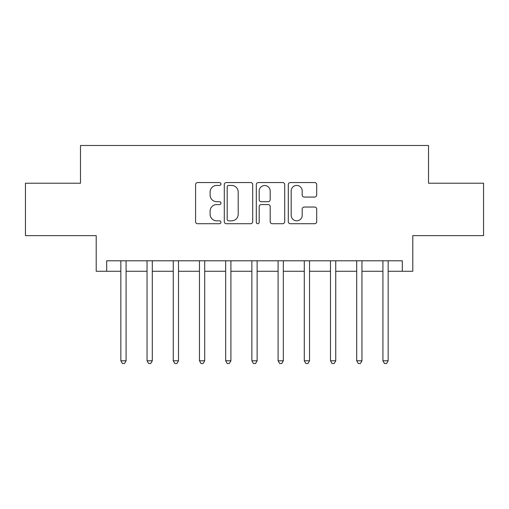 <?xml version="1.0" encoding="UTF-8"?>
<svg xmlns="http://www.w3.org/2000/svg" width="509" height="509" viewBox="0 0 509 509"><rect width="100%" height="100%" fill="white"/><g stroke="black" fill="none" stroke-linecap="round" stroke-linejoin="round"><path stroke-width="0.76" d="M220.957 183.997A1.438 1.438 0 0 0 219.513 182.553L197.651 182.553A2.055 2.055 0 0 0 195.59 184.614L195.59 221.657A2.055 2.055 0 0 0 197.651 223.712L219.513 223.712A1.438 1.438 0 0 0 220.957 222.274A1.438 1.438 0 0 0 219.513 220.83L216.688 220.83A6.585 6.585 0 0 1 210.102 214.244L210.102 211.159A6.585 6.585 0 0 1 216.688 204.573L219.513 204.573A1.438 1.438 0 0 0 220.957 203.136A1.438 1.438 0 0 0 219.513 201.691L216.688 201.691A6.585 6.585 0 0 1 210.102 195.106L210.102 192.02A6.585 6.585 0 0 1 216.688 185.435L219.513 185.435A1.438 1.438 0 0 0 220.957 183.997M314.645 197.066A2.055 2.055 0 0 0 316.7 195.004L316.7 184.614A2.055 2.055 0 0 0 314.645 182.553L290.359 182.553A2.055 2.055 0 0 0 288.304 184.614L288.304 221.657A2.055 2.055 0 0 0 290.359 223.712L314.645 223.712A2.055 2.055 0 0 0 316.7 221.657L316.7 209.104A2.055 2.055 0 0 0 314.645 207.042L304.248 207.042A2.055 2.055 0 0 0 302.193 209.104L302.193 215.326A5.504 5.504 0 0 1 296.69 220.83A5.504 5.504 0 0 1 291.18 215.326L291.18 190.939A5.504 5.504 0 0 1 296.69 185.435A5.504 5.504 0 0 1 302.193 190.939L302.193 195.004A2.055 2.055 0 0 0 304.248 197.066L314.645 197.066M106.693 271.272L106.693 260.793L402.307 260.793L402.307 271.272L412.793 271.272L412.793 235.629L483.55 235.629L483.55 183.215L428.514 183.215L428.514 145.479L80.486 145.479L80.486 183.215L25.45 183.215L25.45 235.629L96.207 235.629L96.207 271.272L120.843 271.272M252.699 184.614A2.055 2.055 0 0 0 250.644 182.553L226.359 182.553A2.055 2.055 0 0 0 224.297 184.614L224.297 221.657A2.055 2.055 0 0 0 226.359 223.712L250.644 223.712A2.055 2.055 0 0 0 252.699 221.657L252.699 184.614M258.356 182.553L282.641 182.553A2.055 2.055 0 0 1 284.703 184.614L284.703 221.657A2.055 2.055 0 0 1 282.641 223.712L272.251 223.712A2.055 2.055 0 0 1 270.19 221.657L270.19 206.635A2.055 2.055 0 0 0 268.135 204.573L261.238 204.573A2.055 2.055 0 0 0 259.183 206.635L259.183 222.274A1.438 1.438 0 0 1 257.739 223.712A1.438 1.438 0 0 1 256.301 222.274L256.301 184.614A2.055 2.055 0 0 1 258.356 182.553M126.086 271.272L147.05 271.272M152.293 271.272L173.257 271.272M178.5 271.272L199.464 271.272M204.707 271.272L225.672 271.272M230.914 271.272L251.879 271.272M257.121 271.272L278.086 271.272M283.328 271.272L304.293 271.272M309.536 271.272L330.5 271.272M335.743 271.272L356.707 271.272M361.95 271.272L382.914 271.272M388.157 271.272L402.307 271.272M228.624 185.435A1.438 1.438 0 0 0 227.179 186.879L227.179 219.392A1.438 1.438 0 0 0 228.624 220.83L231.608 220.83A6.585 6.585 0 0 0 238.193 214.244L238.193 192.02A6.585 6.585 0 0 0 231.608 185.435L228.624 185.435M270.19 191.047A5.504 5.504 0 0 0 264.686 185.537A5.504 5.504 0 0 0 259.183 191.047L259.183 199.636A2.055 2.055 0 0 0 261.238 201.691L268.135 201.691A2.055 2.055 0 0 0 270.19 199.636L270.19 191.047M126.347 260.793L126.238 261.053A2.1 2.1 0 0 0 126.086 261.836L126.086 360.798L120.843 360.798L120.843 261.836A2.1 2.1 0 0 0 120.69 261.053L120.588 260.793M126.086 360.798L124.514 363.521L122.415 363.521L120.843 360.798M152.554 260.793L152.445 261.053A2.1 2.1 86.8 0 0 152.293 261.836L152.293 360.798L147.05 360.798L147.05 261.836A2.1 2.1 86.8 0 0 146.897 261.053L146.796 260.793M152.293 360.798L150.721 363.521L148.622 363.521L147.05 360.798M178.761 260.793L178.653 261.053A2.1 2.1 86.8 0 0 178.5 261.836L178.5 360.798L173.257 360.798L173.257 261.836A2.1 2.1 86.8 0 0 173.105 261.053L173.003 260.793M178.5 360.798L176.928 363.521L174.829 363.521L173.257 360.798M204.968 260.793L204.86 261.053A2.1 2.1 86.8 0 0 204.707 261.836L204.707 360.798L199.464 360.798L199.464 261.836A2.1 2.1 86.8 0 0 199.312 261.053L199.204 260.793M204.707 360.798L203.136 363.521L201.036 363.521L199.464 360.798M231.175 260.793L231.067 261.053A2.1 2.1 86.8 0 0 230.914 261.836L230.914 360.798L225.672 360.798L225.672 261.836A2.1 2.1 86.8 0 0 225.519 261.053L225.411 260.793M230.914 360.798L229.343 363.521L227.243 363.521L225.672 360.798M257.382 260.793L257.274 261.053A2.1 2.1 86.8 0 0 257.121 261.836L257.121 360.798L251.879 360.798L251.879 261.836A2.1 2.1 86.8 0 0 251.726 261.053L251.618 260.793M257.121 360.798L255.55 363.521L253.45 363.521L251.879 360.798M283.589 260.793L283.481 261.053A2.1 2.1 86.8 0 0 283.328 261.836L283.328 360.798L278.086 360.798L278.086 261.836A2.1 2.1 86.8 0 0 277.933 261.053L277.825 260.793M283.328 360.798L281.757 363.521L279.657 363.521L278.086 360.798M309.796 260.793L309.688 261.053A2.1 2.1 86.8 0 0 309.536 261.836L309.536 360.798L304.293 360.798L304.293 261.836A2.1 2.1 86.8 0 0 304.14 261.053L304.032 260.793M309.536 360.798L307.964 363.521L305.864 363.521L304.293 360.798M335.997 260.793L335.895 261.053A2.1 2.1 86.8 0 0 335.743 261.836L335.743 360.798L330.5 360.798L330.5 261.836A2.1 2.1 86.8 0 0 330.347 261.053L330.239 260.793M335.743 360.798L334.171 363.521L332.072 363.521L330.5 360.798M362.204 260.793L362.103 261.053A2.1 2.1 86.8 0 0 361.95 261.836L361.95 360.798L356.707 360.798L356.707 261.836A2.1 2.1 86.8 0 0 356.554 261.053L356.446 260.793M361.95 360.798L360.378 363.521L358.279 363.521L356.707 360.798M388.412 260.793L388.31 261.053A2.1 2.1 86.8 0 0 388.157 261.836L388.157 360.798L382.914 360.798L382.914 261.836A2.1 2.1 86.8 0 0 382.762 261.053L382.653 260.793M388.157 360.798L386.586 363.521L384.486 363.521L382.914 360.798"/></g></svg>
